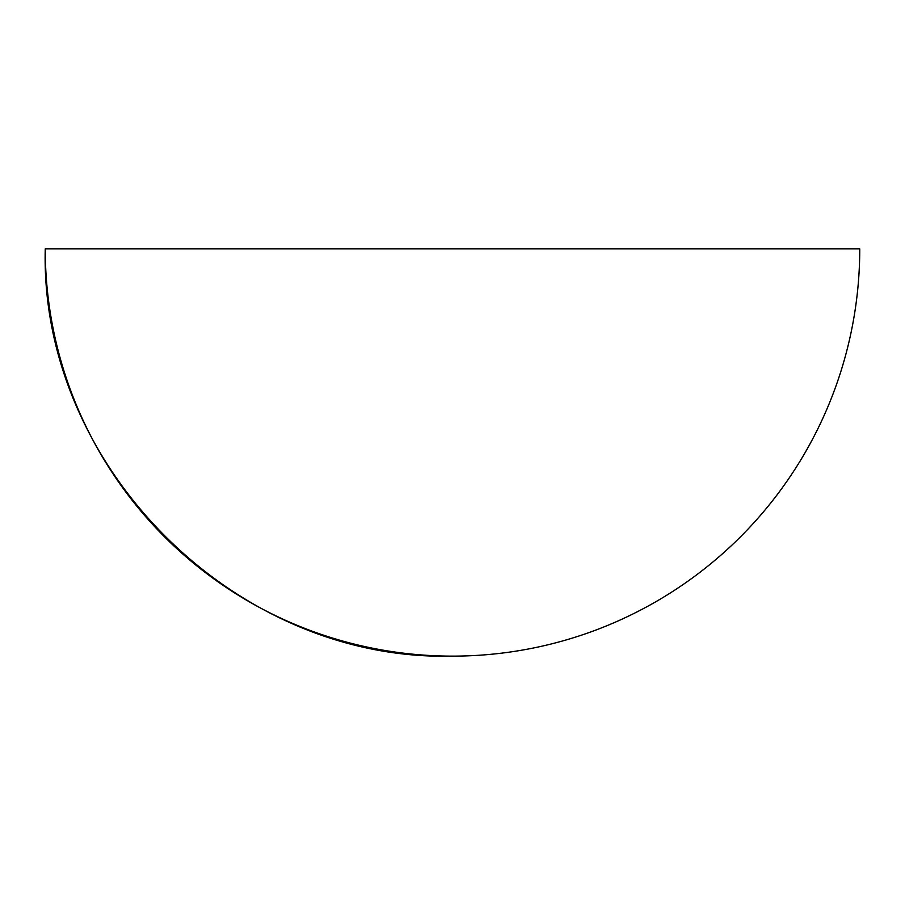 <?xml version="1.0" encoding="UTF-8"?>
<svg xmlns="http://www.w3.org/2000/svg" width="905" height="905" viewBox="0 0 905 905"><rect width="100%" height="100%" fill="white"/><g stroke="black" fill="none" stroke-linecap="round" stroke-linejoin="round"><path stroke-width="1.36" d="M45.25 248.875L859.75 248.875A407.25 407.25 0 0 1 452.5 656.125C234.881 661.736 39.639 466.494 45.25 248.875A407.25 407.25 0 0 0 452.5 656.125"/></g></svg>

